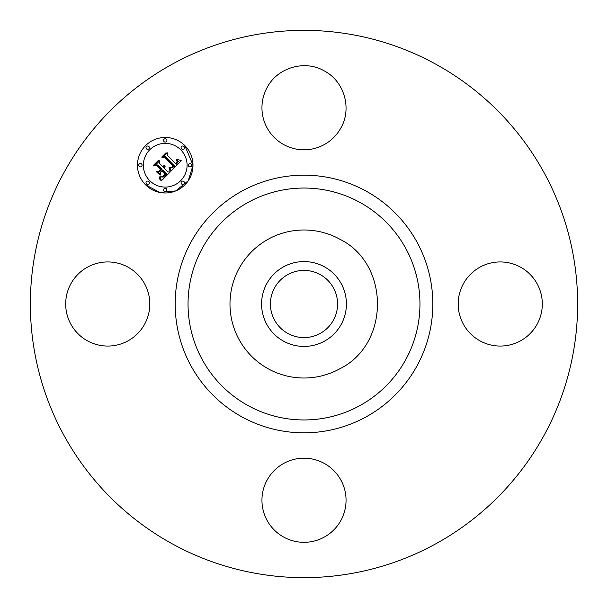 <?xml version="1.0" encoding="UTF-8"?>
<svg xmlns="http://www.w3.org/2000/svg" width="608" height="608" viewBox="0 0 608 608"><rect width="100%" height="100%" fill="white"/><g stroke="black" fill="none" stroke-linecap="round" stroke-linejoin="round"><path stroke-width="0.91" d="M267.094 87.582C277.362 67.579 304.722 59.554 324.163 70.84C344.158 81.1 352.192 108.46 340.906 127.908A42.058 42.058 0 0 1 283.837 144.651A42.058 42.058 0 0 1 267.094 87.582M435.191 63.863A273.638 273.638 0 0 1 544.137 435.191A273.638 273.638 0 0 1 172.809 544.137A273.638 273.638 0 0 1 63.863 172.809A273.638 273.638 0 0 1 435.191 63.863M480.092 340.906A42.058 42.058 0 0 1 463.349 283.837A42.058 42.058 0 0 1 520.418 267.094A42.058 42.058 0 0 1 537.16 324.163A42.058 42.058 0 0 1 480.092 340.906M267.094 480.092A42.058 42.058 0 0 1 324.163 463.349A42.058 42.058 0 0 1 340.906 520.418A42.058 42.058 0 0 1 283.837 537.16A42.058 42.058 0 0 1 267.094 480.092M127.908 267.094A42.058 42.058 0 0 1 144.651 324.163A42.058 42.058 0 0 1 87.582 340.906A42.058 42.058 0 0 1 70.84 283.837A42.058 42.058 0 0 1 127.908 267.094M145.601 184.855A27.755 27.755 0 0 1 145.601 145.601A27.755 27.755 0 0 1 184.855 145.601A27.755 27.755 0 0 1 184.855 184.855A27.755 27.755 0 0 1 145.601 184.855L159.775 192.44L175.78 190.897L188.244 180.736L192.979 165.361M192.979 165.087L184.855 145.601M268.516 368.957A74.016 74.016 0 0 1 268.516 239.043A74.016 74.016 0 0 1 339.484 239.043C390.123 263.652 390.123 344.348 339.484 368.957A74.016 74.016 0 0 1 268.516 368.957M180.69 149.766A21.865 21.865 0 0 0 149.766 149.766A21.865 21.865 0 0 0 149.766 180.69A21.865 21.865 0 0 0 180.69 180.69A21.865 21.865 0 0 0 180.69 149.766M183.958 181.579A1.68 1.68 0 0 0 181.579 181.579A1.68 1.68 0 0 0 181.579 183.958A1.68 1.68 0 0 0 183.958 183.958A1.68 1.68 0 0 0 183.958 181.579M148.869 181.579A1.68 1.68 0 0 0 146.49 181.579A1.68 1.68 0 0 0 146.49 183.958A1.68 1.68 0 0 0 148.869 183.958A1.68 1.68 0 0 0 148.869 181.579M166.417 188.845A1.68 1.68 0 0 0 164.038 188.845A1.68 1.68 0 0 0 164.038 191.231A1.68 1.68 0 0 0 166.417 191.231A1.68 1.68 0 0 0 166.417 188.845M148.869 146.49A1.68 1.68 0 0 0 146.49 146.49A1.68 1.68 0 0 0 146.49 148.869A1.68 1.68 0 0 0 148.869 148.869A1.68 1.68 0 0 0 148.869 146.49M141.603 164.038A1.68 1.68 0 0 0 139.224 164.038A1.68 1.68 0 0 0 139.224 166.417A1.68 1.68 0 0 0 141.603 166.417A1.68 1.68 0 0 0 141.603 164.038M181.579 148.869A1.68 1.68 0 0 0 183.958 148.869A1.68 1.68 0 0 0 183.958 146.49A1.68 1.68 0 0 0 181.579 146.49A1.68 1.68 0 0 0 181.579 148.869M188.845 166.417A1.68 1.68 0 0 0 191.231 166.417A1.68 1.68 0 0 0 191.231 164.038A1.68 1.68 0 0 0 188.845 164.038A1.68 1.68 0 0 0 188.845 166.417M164.038 141.603A1.68 1.68 0 0 0 166.417 141.603A1.68 1.68 0 0 0 166.417 139.224A1.68 1.68 0 0 0 164.038 139.224A1.68 1.68 0 0 0 164.038 141.603M324.338 341.225A42.416 42.416 0 0 1 266.775 324.338A42.416 42.416 0 0 1 283.662 266.775A42.416 42.416 0 0 1 341.225 283.662A42.416 42.416 0 0 1 324.338 341.225M171.03 170.916L169.738 167.261L172.224 167.884L174.572 166.075L165.376 156.674L163.43 156.75L167.352 152.836L167.154 155.04L175.689 163.575L177.126 161.812L176.434 159.706L176.829 159.699L177.521 161.561L176.008 163.704L176.335 164.213L178.304 161.774L177.376 159.326L181.283 160.74L171.03 170.916M169.966 170.825L169.047 167.208L170.187 170.134L170.346 171.008L169.966 170.825M171.175 167.42L173.28 165.969L164.669 157.335L161.69 157.084L166.075 152.707L162.397 156.849L164.859 157.008L173.789 165.946L172.125 167.42L171.175 167.42M161.401 180.796L160.231 176.814L163.233 177.08L166.714 174.055L162.701 170.042L162.176 170.559L165.718 174.108L163.362 176.373L161.28 176.799L163.157 176.16L165.277 174.086L161.964 170.78L160.672 172.072L160.748 174.891L157.153 171.296L160.018 171.281L161.979 169.32L157.662 164.996L155.443 164.981L159.661 160.77L159.372 163.278L163.066 166.972L164.069 165.33L163.294 167.2L163.696 167.603L164.897 165.406L165.14 166.888L164.418 168.325L168.036 171.942L170.301 171.889L161.401 180.796M160.178 180.401L159.144 176.753L160.109 178.174L160.178 180.401M156.119 171.517L160.17 175.127L156.119 171.517M160.527 169.336L156.856 165.665L153.474 165.308L158.437 160.337L154.189 165.057L156.963 165.346L160.968 169.351L158.764 171.091L160.527 169.336M287.896 333.473A33.584 33.584 0 0 1 274.527 287.896A33.584 33.584 0 0 1 320.104 274.527A33.584 33.584 0 0 1 333.473 320.104A33.584 33.584 0 0 1 287.896 333.473M242.235 417.058A128.835 128.835 0 0 1 190.942 242.235A128.835 128.835 0 0 1 365.765 190.942A128.835 128.835 0 0 1 417.058 365.765A128.835 128.835 0 0 1 242.235 417.058M248.406 405.764A115.961 115.961 0 0 1 202.236 248.406A115.961 115.961 0 0 1 359.594 202.236A115.961 115.961 0 0 1 405.764 359.594A115.961 115.961 0 0 1 248.406 405.764"/></g></svg>
